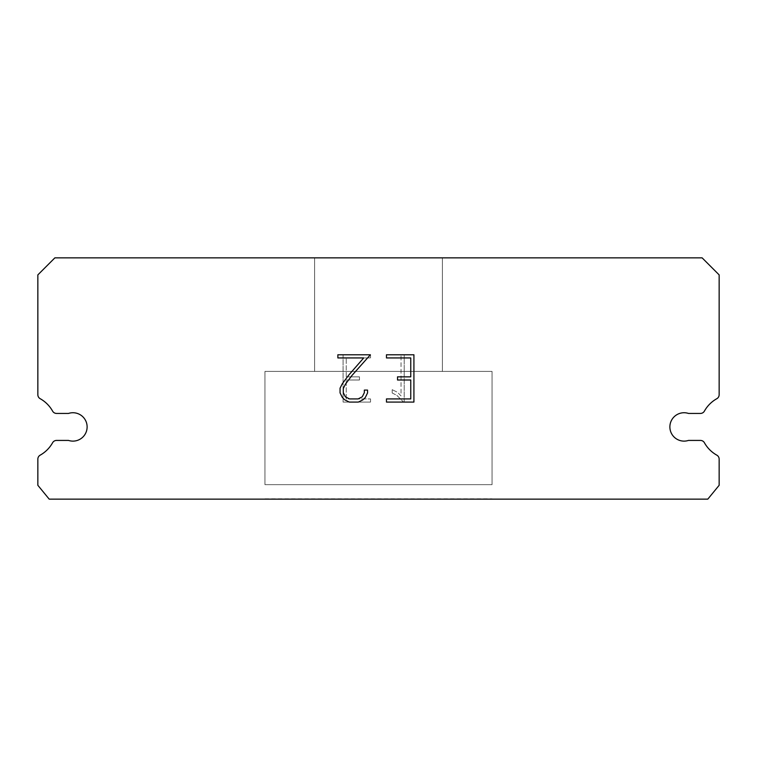 <?xml version="1.0" encoding="UTF-8"?>
<svg xmlns="http://www.w3.org/2000/svg" width="757" height="757" viewBox="0 0 757 757"><rect width="100%" height="100%" fill="white"/><g stroke="black" fill="none" stroke-linecap="round" stroke-linejoin="round"><path stroke-width="0.57" stroke-dasharray="3.79 2.84" d="M679.663 413.436A14.194 14.194 0 0 1 688.473 413.436L700.443 413.436A4.542 4.542 0 0 0 704.407 411.108A32.362 32.362 0 0 1 716.832 398.693A4.542 4.542 0 0 0 719.15 394.728L719.15 274.886L702.118 257.853L54.883 257.853L37.85 274.886L37.85 394.728A4.542 4.542 0 0 0 40.168 398.693A32.362 32.362 0 0 1 52.593 411.108A4.542 4.542 0 0 0 56.557 413.436L68.527 413.436A14.194 14.194 0 0 1 86.421 422.52A14.194 14.194 0 0 1 68.527 440.423L56.557 440.423A4.542 4.542 0 0 0 52.593 442.741A32.362 32.362 0 0 1 40.168 455.165A4.542 4.542 0 0 0 37.85 459.12L37.85 485.294L49.205 499.147L707.795 499.147L719.15 485.294L719.15 459.12A4.542 4.542 0 0 0 716.832 455.165A32.362 32.362 0 0 1 704.407 442.741A4.542 4.542 0 0 0 700.443 440.423L688.473 440.423A14.194 14.194 0 0 1 670.579 431.329A14.194 14.194 0 0 1 679.663 413.436M442.372 371.403L442.372 257.853L314.628 257.853L314.628 371.403L442.372 371.403L314.628 371.403L442.372 371.403L442.372 257.853L314.628 257.853L314.628 371.403L442.372 371.403L314.628 371.403L442.372 371.403L442.372 257.853L314.628 257.853L314.628 371.403L442.372 371.403L314.628 371.403L442.372 371.403L442.372 257.853L314.628 257.853L314.628 371.403L442.372 371.403L314.628 371.403L442.372 371.403L442.372 257.853L314.628 257.853L314.628 371.403L442.372 371.403L314.628 371.403L442.372 371.403L442.372 257.853L314.628 257.853L314.628 371.403L442.372 371.403L314.628 371.403L442.372 371.403L442.372 257.853L314.628 257.853L314.628 371.403L442.372 371.403L314.628 371.403L442.372 371.403L442.372 257.853L314.628 257.853L314.628 371.403L442.372 371.403L314.628 371.403L442.372 371.403L442.372 257.853L314.628 257.853L314.628 371.403L442.372 371.403L314.628 371.403L314.628 257.853L314.628 371.403L442.372 371.403L442.372 257.853L314.628 257.853L314.628 371.403L442.372 371.403L442.372 257.853L314.628 257.853L314.628 371.403L442.372 371.403L442.372 257.853L314.628 257.853L314.628 371.403L442.372 371.403L442.372 257.853L314.628 257.853L314.628 371.403L442.372 371.403L442.372 257.853L314.628 257.853L314.628 371.403L442.372 371.403L442.372 257.853L314.628 257.853L314.628 371.403L442.372 371.403L442.372 257.853L314.628 257.853L442.372 257.853L314.628 257.853L442.372 257.853L442.372 371.403L314.628 371.403M264.95 498.863L492.05 498.863M492.05 484.669L492.05 371.403L264.95 371.403L264.95 484.669L492.05 484.669L264.95 484.669L492.05 484.669L492.05 371.403L264.95 371.403L264.95 484.669L492.05 484.669L264.95 484.669L492.05 484.669L492.05 371.403L264.95 371.403L264.95 484.669L492.05 484.669L264.95 484.669L492.05 484.669L492.05 371.403L264.95 371.403L264.95 484.669L492.05 484.669L264.95 484.669L492.05 484.669L492.05 371.403L264.95 371.403L264.95 484.669L492.05 484.669L264.95 484.669L492.05 484.669L492.05 371.403L264.95 371.403L264.95 484.669L492.05 484.669L264.95 484.669L492.05 484.669L492.05 371.403L264.95 371.403L264.95 484.669L492.05 484.669L264.95 484.669L492.05 484.669L492.05 371.403L264.95 371.403L264.95 484.669L492.05 484.669L264.95 484.669L492.05 484.669L492.05 371.403L264.95 371.403L264.95 484.669L492.05 484.669L264.95 484.669L264.95 371.403L264.95 484.669L492.05 484.669L492.05 371.403L264.95 371.403L264.95 484.669L492.05 484.669L492.05 371.403L264.95 371.403L264.95 484.669L492.05 484.669L492.05 371.403L264.95 371.403L264.95 484.669L492.05 484.669L492.05 371.403L264.95 371.403L264.95 484.669L492.05 484.669L492.05 371.403L264.95 371.403L264.95 484.669L492.05 484.669L492.05 371.403L264.95 371.403L264.95 484.669L492.05 484.669L492.05 371.403L264.95 371.403L492.05 371.403L264.95 371.403L492.05 371.403L492.05 484.669L264.95 484.669M264.95 371.403L492.05 371.403M410.758 380.005L410.758 398.92L386.467 398.92L386.467 402.071L413.918 402.071L413.918 354.778L386.467 354.778L386.467 357.938L410.758 357.938L410.758 376.854L397.52 376.854L397.52 380.005L410.758 380.005M367.552 392.921L367.552 390.082L364.344 390.082L364.344 392.675L362.253 396.829L358.099 398.92L349.535 398.92L345.353 396.829L343.29 392.675L343.29 388.521L345.41 384.206L351.967 375.463L370.381 354.778L337.868 354.778L337.868 357.938L363.701 357.938L349.015 374.772L342.334 383.667L340.054 388.19L340.054 392.874L342.334 397.482L344.672 399.791L349.261 402.071L358.345 402.071L362.963 399.828L365.3 397.539L367.552 392.921M346.242 398.92L346.242 380.005L346.242 398.92L370.533 398.92L346.242 398.92M346.242 380.005L359.48 380.005L346.242 380.005M359.48 380.005L359.48 376.854L359.48 380.005M359.48 376.854L346.242 376.854L359.48 376.854M346.242 376.854L346.242 357.938L346.242 376.854M346.242 357.938L370.533 357.938L346.242 357.938M370.533 357.938L370.533 354.778L370.533 357.938M370.533 402.071L370.533 398.92L370.533 402.071L343.082 402.071L370.533 402.071M343.082 354.778L343.082 402.071L343.082 354.778L370.533 354.778L343.082 354.778M392.202 389.685L392.202 393.006L392.202 389.685L397.434 392.268L392.202 389.685M392.202 393.006L396.819 395.343L392.202 393.006M396.819 395.343L403.528 402.014L396.819 395.343M403.528 402.014L404.191 402.014L403.528 402.014M404.191 402.014L404.191 354.721L404.191 402.014M401.04 395.902L397.434 392.268L401.04 395.902L401.04 354.721L401.04 395.902M404.191 354.721L401.04 354.721L404.191 354.721M492.05 499.147L264.95 499.147M314.628 257.853L442.372 257.853"/><path stroke-width="1.14" d="M679.663 413.436A14.194 14.194 0 0 1 688.473 413.436L700.443 413.436A4.542 4.542 0 0 0 704.407 411.108A32.362 32.362 0 0 1 716.832 398.693A4.542 4.542 0 0 0 719.15 394.728L719.15 274.886L702.118 257.853L54.883 257.853L37.85 274.886L37.85 394.728A4.542 4.542 0 0 0 40.168 398.693A32.362 32.362 0 0 1 52.593 411.108A4.542 4.542 0 0 0 56.557 413.436L68.527 413.436A14.194 14.194 0 0 1 86.421 422.52A14.194 14.194 0 0 1 68.527 440.423L56.557 440.423A4.542 4.542 0 0 0 52.593 442.741A32.362 32.362 0 0 1 40.168 455.165A4.542 4.542 0 0 0 37.85 459.12L37.85 485.294L49.205 499.147L707.795 499.147L719.15 485.294L719.15 459.12A4.542 4.542 0 0 0 716.832 455.165A32.362 32.362 0 0 1 704.407 442.741A4.542 4.542 0 0 0 700.443 440.423L688.473 440.423A14.194 14.194 0 0 1 670.579 431.329A14.194 14.194 0 0 1 679.663 413.436M410.758 398.92L410.758 380.005L397.52 380.005L397.52 376.854L410.758 376.854L410.758 357.938L386.467 357.938L386.467 354.778L413.918 354.778L413.918 402.071L386.467 402.071L386.467 398.92L410.758 398.92M367.552 390.082L367.552 392.921L365.3 397.539L362.963 399.828L358.345 402.071L349.261 402.071L344.672 399.791L342.334 397.482L340.054 392.874L340.054 388.19L342.334 383.667L349.015 374.772L363.701 357.938L337.868 357.938L337.868 354.778L370.381 354.778L351.967 375.463L345.41 384.206L343.29 388.521L343.29 392.675L345.353 396.829L349.535 398.92L358.099 398.92L362.253 396.829L364.344 392.675L364.344 390.082L367.552 390.082"/></g></svg>
